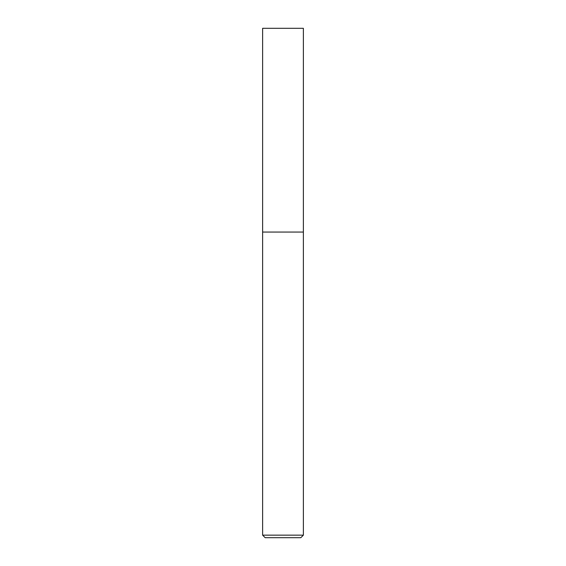<?xml version="1.0" encoding="UTF-8"?>
<svg xmlns="http://www.w3.org/2000/svg" width="566" height="566" viewBox="0 0 566 566"><rect width="100%" height="100%" fill="white"/><g stroke="black" fill="none" stroke-linecap="round" stroke-linejoin="round"><path stroke-width="0.85" d="M283 232.06L303.376 232.06L303.376 28.3L262.624 28.3L262.624 232.06L303.376 232.06L303.376 535.153L262.624 535.153L262.624 232.06L283 232.06M262.624 535.153L265.171 537.7L300.829 537.7L303.376 535.153"/></g></svg>
